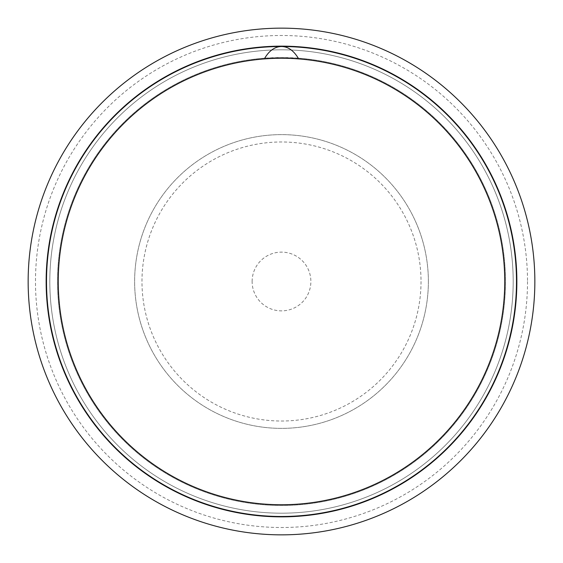 <?xml version="1.0" encoding="UTF-8"?>
<svg xmlns="http://www.w3.org/2000/svg" width="563" height="563" viewBox="0 0 563 563"><rect width="100%" height="100%" fill="white"/><g stroke="black" fill="none" stroke-linecap="round" stroke-linejoin="round"><path stroke-width="0.42" stroke-dasharray="2.81 2.11" d="M516.489 281.5A234.989 234.989 0 0 1 281.5 516.489A234.989 234.989 0 0 1 46.511 281.5A234.989 234.989 0 0 1 281.5 46.511A234.989 234.989 0 0 1 516.489 281.5M298.228 58.151A223.975 223.975 0 0 1 505.201 292.654A223.975 223.975 0 0 1 275.919 505.405A223.975 223.975 0 0 1 57.525 281.5A223.975 223.975 0 0 1 281.5 57.525A223.975 223.975 0 0 1 505.475 281.5A223.975 223.975 0 0 1 281.5 505.475A223.975 223.975 0 0 1 57.525 281.5A223.975 223.975 0 0 1 264.772 58.151L281.5 57.525L298.228 58.151M534.85 281.5A253.35 253.35 0 0 1 281.5 534.85A253.35 253.35 0 0 1 28.15 281.5A253.35 253.35 0 0 1 281.5 28.15A253.35 253.35 0 0 1 534.85 281.5M513.189 281.5A231.689 231.689 0 0 0 281.5 49.811A231.689 231.689 0 0 0 49.811 281.5A231.689 231.689 0 0 0 281.5 513.189A231.689 231.689 0 0 0 513.189 281.5A231.689 231.689 0 0 0 281.5 49.811A231.689 231.689 0 0 0 49.811 281.5A231.689 231.689 0 0 0 281.5 513.189A231.689 231.689 0 0 0 513.189 281.5M527.51 281.5A246.01 246.01 0 0 1 281.5 527.51A246.01 246.01 0 0 1 35.49 281.5A246.01 246.01 0 0 1 281.5 35.49A246.01 246.01 0 0 1 527.51 281.5M428.373 281.5A146.873 146.873 0 0 1 281.5 428.373A146.873 146.873 0 0 1 134.627 281.5A146.873 146.873 0 0 1 281.5 134.627A146.873 146.873 0 0 1 428.373 281.5A146.873 146.873 0 0 1 281.5 428.373A146.873 146.873 0 0 1 134.627 281.5A146.873 146.873 0 0 1 281.5 134.627A146.873 146.873 0 0 1 428.373 281.5M421.025 281.5A139.525 139.525 0 0 1 281.5 421.025A139.525 139.525 0 0 1 141.975 281.5A139.525 139.525 0 0 1 281.5 141.975A139.525 139.525 0 0 1 421.025 281.5M252.125 281.5A29.375 29.375 0 0 1 281.5 252.125A29.375 29.375 0 0 1 310.875 281.5A29.375 29.375 0 0 1 281.5 310.875A29.375 29.375 0 0 1 252.125 281.5"/><path stroke-width="0.84" d="M46.511 281.5A234.989 234.989 0 0 0 281.5 516.489A234.989 234.989 0 0 0 516.489 281.5A234.989 234.989 0 0 0 281.5 46.511A234.989 234.989 0 0 0 46.511 281.5A234.989 234.989 0 0 1 281.5 46.511A234.989 234.989 0 0 1 516.489 281.5M264.772 58.151C269.304 50.564 274.885 46.68 281.5 46.511C287.974 46.595 293.548 50.473 298.228 58.151M46.145 281.5A235.355 235.355 0 0 0 281.5 516.855A235.355 235.355 0 0 0 516.855 281.5A235.355 235.355 0 0 1 281.5 516.855A235.355 235.355 0 0 1 46.145 281.5A235.355 235.355 0 0 1 281.5 46.145A235.355 235.355 0 0 1 516.855 281.5A235.355 235.355 0 0 0 281.5 46.145A235.355 235.355 0 0 0 46.145 281.5M534.85 281.5A253.35 253.35 0 0 1 281.5 534.85A253.35 253.35 0 0 1 28.15 281.5A253.35 253.35 0 0 1 281.5 28.15A253.35 253.35 0 0 1 534.85 281.5M504.744 281.5A223.244 223.244 0 0 0 281.5 58.256A223.244 223.244 0 0 0 58.256 281.5A223.244 223.244 0 0 0 281.5 504.744A223.244 223.244 0 0 0 504.744 281.5"/></g></svg>
